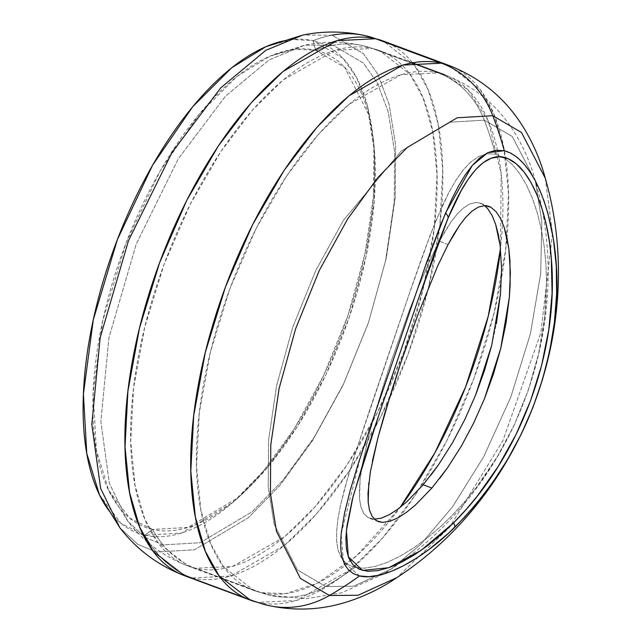 <?xml version="1.0" encoding="UTF-8"?>
<svg xmlns="http://www.w3.org/2000/svg" width="641" height="641" viewBox="0 0 641 641"><rect width="100%" height="100%" fill="white"/><g stroke="black" fill="none" stroke-linecap="round" stroke-linejoin="round"><path stroke-width="0.48" stroke-dasharray="3.21 2.4" d="M374.536 519.25L368.102 517.624L363.703 513.369L360.915 506.935L359.553 498.946L359.353 489.796L360.082 479.668L362.189 465.246L360.082 479.668L359.553 498.946L360.915 506.935L363.703 513.369L368.102 517.624L374.072 519.242L381.371 518.128M362.197 465.19L369.104 434.294L383.278 385.65L391.491 360.554L409.142 310.885L418.677 286.479L428.685 263.074L437.346 245.07L428.685 263.074L418.677 286.479L409.142 310.885L391.491 360.554L375.762 410.272L369.104 434.294L362.197 465.19M487.665 208.613L482.32 204.054L476.319 202.444L469.885 203.854L463.387 207.972L457.049 214.222L450.927 222.09L445.03 231.209L437.41 244.942L439.357 241.24L448.099 244.485L437.515 266.344M99.459 494.844L121.165 523.513L144.714 535.203L152.558 529.466A114.819 101.518 -76.9 0 0 163.046 544.89A92.496 81.784 -76.9 0 0 195.401 568.255L261.183 592.685A92.496 81.784 -76.9 0 0 270.125 595.361A92.496 81.784 -76.9 0 0 325.58 586.467A355.507 314.33 -76.9 0 0 354.818 567.469A355.507 314.33 103.1 0 1 325.58 586.467L353.487 586.235L391.218 569.048L420.728 544.385L452.466 506.919L483.659 456.841L510.757 397.212L530.411 333.785L540.724 273.33L541.797 221.401L535.355 180.922L512.231 136.461L484.324 120.171A355.507 314.33 103.1 0 1 495.509 154.185L504.018 157.774L512.159 164.368L519.787 173.703L526.614 185.265L532.559 198.718L537.47 213.493L541.349 229.39L544.169 246.216L545.892 263.507L546.541 281.183L546.124 299.187L544.65 317.455L542.126 335.684L538.592 353.8L528.472 389.704L514.563 424.286L506.27 440.888L497.096 457.041L487.016 472.713L476.183 487.665L464.701 501.767L452.578 514.995L439.838 527.287L426.762 538.352L413.525 548.007L400.224 556.116L387.364 562.333L375.193 566.444L364.208 568.198L354.818 567.469L347.222 564.208L341.709 558.591L338.208 550.779L336.621 541.148L336.693 529.923L338.168 517.503L340.796 504.01L348.64 474.468L364.32 425.824L407.772 298.153L429.799 236.104L442.242 206.09L448.82 192.612L455.679 180.602L462.954 170.266L470.598 162.133L478.659 156.508L487.024 153.792L495.509 154.185L504.018 157.774L512.159 164.368L519.787 173.703L526.614 185.265L532.559 198.718L537.47 213.493L541.349 229.39L544.169 246.216L545.892 263.507L546.541 281.183L544.65 317.455L538.592 353.8L528.472 389.704L514.563 424.286L497.096 457.041L476.183 487.665L464.701 501.767L452.578 514.995L439.838 527.287L426.762 538.352L413.525 548.007L400.224 556.116L387.364 562.333L375.193 566.444L364.208 568.198L354.818 567.469L347.222 564.208L342.847 560.146L338.208 550.779L336.621 541.148L336.693 529.923L338.168 517.503L340.796 504.01L344.369 489.548L353.463 458.812L411.931 285.982L423.829 252.153L435.904 220.72L448.82 192.612L455.679 180.602L462.954 170.266L470.598 162.133L478.659 156.508L487.024 153.792L495.509 154.185A355.507 314.33 -76.9 0 0 484.324 120.171L512.231 136.461L535.355 180.922L541.797 221.401L540.724 273.33L530.411 333.785L510.757 397.212L483.659 456.841L452.466 506.919L420.728 544.385L391.218 569.048L353.487 586.235L325.58 586.467A92.496 81.784 103.1 0 1 270.125 595.361A92.496 81.784 103.1 0 1 261.183 592.685L285.734 593.598L317.471 583.214L356.372 556.035L400.112 507.424A274.925 127.623 -69.6 0 1 261.183 592.685L195.401 568.255A274.925 127.623 110.4 0 0 406.29 345.146A274.925 127.623 110.4 0 0 379.584 50.631A274.925 127.623 110.4 0 0 372.349 48.46L438.14 72.89A92.496 81.784 103.1 0 1 484.324 120.171A92.496 81.784 -76.9 0 0 438.14 72.89A274.925 127.623 -69.6 0 1 445.375 75.061L438.14 72.89L372.349 48.46L379.584 50.631L409.847 74.164L422.94 97.608L432.635 130.932L437.01 174.833L434.213 228.517L423.084 289.211L403.67 352.35L377.461 412.508L347.029 464.933L315.26 506.622L284.644 536.717L232.635 566.412L195.401 568.255A92.496 81.784 103.1 0 1 163.046 544.89L200.112 542.735L252.193 511.726L282.753 480.43L314.154 437.33L343.688 383.695L368.327 323.064L385.562 260.703L394.207 202.203L394.6 151.885L388.27 111.999L377.228 82.769L363.399 63.066L333.136 45.239A92.496 81.784 103.1 0 1 363.519 45.799A92.496 81.784 103.1 0 1 372.349 48.46A92.496 81.784 -76.9 0 0 363.519 45.799A92.496 81.784 -76.9 0 0 333.136 45.239L363.399 63.066L377.228 82.769L388.27 111.999L394.6 151.885L394.207 202.203L385.562 260.703L368.327 323.064L343.688 383.695L314.154 437.33L282.753 480.43L252.193 511.726L200.112 542.735L163.046 544.89A114.819 101.518 103.1 0 1 152.558 529.466L188.101 527.399L238.051 497.656L267.361 467.642L297.48 426.313L325.804 374.873L349.425 316.726L365.955 256.921L374.24 200.817L374.624 152.566L368.551 114.314L344.706 67.393L315.684 50.286A114.819 101.518 103.1 0 1 333.136 45.239A114.819 101.518 -76.9 0 0 315.684 50.286A253.435 117.648 -69.6 0 1 373.703 142.598A253.435 117.648 -69.6 0 1 243.732 492.56A253.435 117.648 -69.6 0 1 152.558 529.466L144.714 535.203A261.56 121.421 110.4 0 0 238.813 497.12A261.56 121.421 110.4 0 0 372.95 135.932A261.56 121.421 110.4 0 0 313.072 40.671L315.684 50.286L313.072 40.671L292.248 39.486L265.887 46.697M500.501 248.596L501.134 173.527L488.29 120.989L468.066 89.836L445.375 75.061A274.925 127.623 -69.6 0 1 500.501 248.596M424.574 268.154L360.867 455.567L341.124 534.185L343.52 561.989L359.505 575.947M250.375 600.144L257.882 602.396A102.776 90.87 -76.9 0 0 267.818 605.376M192.092 577.966L257.882 602.396L192.092 577.966A102.776 90.87 103.1 0 1 156.14 552.013A102.776 90.87 -76.9 0 0 192.092 577.966A285.197 132.391 110.4 0 0 410.865 346.525A285.197 132.391 110.4 0 0 383.166 41L414.559 65.406L428.14 89.732L438.196 124.298L442.731 169.841L439.838 225.528L428.292 288.498L408.149 353.992L380.962 416.402L349.385 470.782L316.438 514.034L284.668 545.251L230.72 576.059L192.092 577.966A285.197 132.391 110.4 0 1 184.584 575.714M365.851 35.792A102.776 90.87 -76.9 0 0 332.086 35.167L302.76 35.087L332.086 35.167A125.099 110.605 -76.9 0 0 313.072 40.671A125.099 110.605 103.1 0 1 332.086 35.167L363.391 53.612L377.693 73.987L389.119 104.227L395.665 145.483L395.257 197.532L386.315 258.043L368.487 322.543L343.007 385.265L312.455 440.752L279.973 485.325L248.355 517.704L194.487 549.786L156.14 552.013L137.751 544.289L119.811 527.703L137.751 544.289L156.14 552.013A125.099 110.605 103.1 0 1 144.714 535.203A125.099 110.605 -76.9 0 0 156.14 552.013L194.487 549.786L248.355 517.704L279.973 485.325L312.455 440.752L343.007 385.265L368.487 322.543L386.315 258.043L395.257 197.532L395.665 145.483L389.119 104.227L377.693 73.987L363.391 53.612L332.086 35.167M412.395 316.502L416.626 304.026M378.895 414.871L388.726 386.114M382.605 522.415L389.92 521.301M372.421 460.983L368.783 482.905M471.96 211.161L465.662 217.419M491.719 345.267L496.358 323.897M397.957 509.066L406.53 502.031M109.771 511.702A261.56 121.421 110.4 0 0 144.714 535.203L181.403 533.072L232.955 502.376L263.203 471.399L294.283 428.741L323.513 375.658L347.895 315.644L364.953 253.924L373.511 196.026L373.903 146.228L367.638 106.751L356.7 77.817L343.023 58.315L313.072 40.671A261.56 121.421 110.4 0 0 284.708 40.655M448.956 65.43A285.197 132.391 -69.6 0 1 476.656 370.955A285.197 132.391 -69.6 0 1 257.882 602.396L296.511 600.489L350.459 569.689L382.228 538.464L415.176 495.221L446.753 440.84L473.939 378.422L494.083 312.928L505.629 249.966L508.521 194.271L503.986 148.736L493.931 114.162L480.349 89.844L448.956 65.43M545.275 178.214L552.462 233.428L540.852 332.671L502.873 440.744L449.477 527.399L396.963 577.565L449.477 527.399L502.873 440.744L540.852 332.671L552.462 233.46L545.243 178.118M152.558 529.466A253.435 117.648 -69.6 0 1 118.809 263.026A253.435 117.648 -69.6 0 1 315.684 50.286L295.509 49.149L269.965 56.136L236.906 76.511L199.055 114.29L160.146 171.019L126.069 242.995L102.728 320.764L93.169 392.677L96.39 450.182L108.706 490.357L129.738 518.136L152.558 529.466M163.046 544.89L145.267 537.43L127.92 521.389L109.363 483.338L100.853 421.57L108.914 337.823L136.245 244.069L178.31 158.744L225.512 96.15L269.132 59.845L304.787 45.166L333.136 45.239L304.787 45.166L269.132 59.845L225.512 96.15L178.31 158.744L136.245 244.069L108.914 337.823L100.853 421.57L109.363 483.338L127.92 521.389L145.267 537.43L163.046 544.89M195.401 568.255L188.166 566.075L157.894 542.542L144.802 519.098L135.115 485.774L130.74 441.873L133.528 388.19L144.658 327.495L164.072 264.364L190.289 204.199L220.72 151.781L252.482 110.084L283.106 79.989L335.115 50.294L372.349 48.46A274.925 127.623 110.4 0 0 161.46 271.56A274.925 127.623 110.4 0 0 188.166 566.075A274.925 127.623 110.4 0 0 195.401 568.255M261.183 592.685A274.925 127.623 -69.6 0 1 253.948 590.505A274.925 127.623 -69.6 0 1 227.251 295.99A274.925 127.623 -69.6 0 1 438.14 72.89L400.905 74.733L348.896 104.427L318.273 134.522L286.511 176.211L256.071 228.629L229.863 288.795L210.448 351.925L199.319 412.628L196.531 466.303L200.897 510.204L210.593 543.528L223.685 566.973L253.948 590.505L261.183 592.685M325.58 586.467L297.336 569.825L274.132 524.162L268.218 486.936L268.595 439.982L276.656 385.385L292.745 327.19L315.733 270.606L343.296 220.552L401.122 151.124L449.726 122.183L484.324 120.171L449.726 122.183L401.122 151.124L343.296 220.552L315.733 270.606L292.745 327.19L276.656 385.385L268.595 439.982L268.218 486.936L274.132 524.162L297.336 569.825L325.58 586.467M431.898 488.033L439.814 478.29M447.426 467.938L461.376 446.072M448.099 244.485L439.357 241.24L450.927 222.09L457.049 214.222L463.387 207.972L469.885 203.854L476.319 202.444L480.51 203.229L484.636 205.609M452.49 442.763L438.604 464.653M431.032 475.029L423.156 484.78M378.382 521.606L369.849 518.433M108.706 490.357L127.92 521.389C143.632 541.749 163.719 556.644 188.166 566.075L253.948 590.505L269.981 595.329L306.19 598.702L341.621 592.797L383.342 574.104L391.218 569.048C515.5 487.969 576.596 323.465 535.355 180.922L535.355 180.922C530.492 162.614 522.944 145.531 512.704 129.658C496.39 104.491 473.947 86.287 445.375 75.061M412.355 62.802L379.584 50.631L363.559 45.815C343.832 41.385 324.234 41.168 304.787 45.166L269.965 56.136M373.703 142.598L372.95 135.932M243.732 492.56L238.813 497.12M417.499 301.462L377.861 417.908M407.772 298.153L368.126 414.599M489.043 206.394L480.51 203.229"/><path stroke-width="0.96" d="M389.92 521.301L398.069 517.752L406.578 512.255L415.184 505.236L431.898 488.033L447.426 467.938L461.376 446.072L473.755 422.86L484.524 398.566L500.693 348.576L506.045 322.944L509.339 297.464L510.38 272.497L508.834 248.732L504.275 227.579L500.709 218.789L496.214 211.786L490.854 207.227L484.852 205.609L478.434 207.035L471.96 211.161L465.662 217.419L459.581 225.311L453.724 234.438L448.099 244.485L437.515 266.344L418.092 314.202L400.465 363.896L392.244 388.991L377.966 437.611L370.298 472.193L368.006 493.017L368.174 502.143L369.488 510.116L372.253 516.55L376.644 520.796L378.382 521.606L382.605 522.415L389.92 521.301L398.069 517.752L406.578 512.255L415.184 505.236L431.898 488.033L423.156 484.78L406.53 502.031L397.957 509.066L389.488 514.571L381.371 518.128L374.072 519.242M400.112 507.424L434.991 452.634L465.614 386.884L488.202 316.374L500.501 248.596A274.925 127.623 -69.6 0 1 400.112 507.424M359.505 575.947A365.787 323.417 103.1 0 1 329.426 595.497L358.143 595.249L396.963 577.565L358.143 595.249L329.426 595.497A102.776 90.87 103.1 0 1 267.818 605.376A102.776 90.87 -76.9 0 0 329.426 595.497L300.365 578.374L276.487 531.389L270.406 493.081L270.79 444.774L279.091 388.598L295.637 328.721L319.29 270.494L347.654 218.99L377.805 177.605L407.155 147.558L457.169 117.776L492.761 115.709A365.787 323.417 103.1 0 1 504.275 150.707L510.973 153.231L517.471 157.582L523.745 163.695L529.626 171.339L535.035 180.321L539.938 190.505L544.233 201.554L547.903 213.365L553.399 238.941L556.284 265.983L556.604 294.003L554.377 322.639L549.666 351.172L542.502 379.528L532.992 407.275L521.301 434.021L507.44 459.757L491.487 484.243L473.859 506.839L464.437 517.399L448.363 533.352L429.254 549.281L416.281 558.295L403.389 565.787L390.97 571.476L379.2 575.201L368.647 576.716L359.505 575.947L353.359 573.623L348.464 569.865L344.778 564.713L342.302 558.343L340.956 550.875L340.635 542.406L341.22 533.176L344.634 512.656L350.363 489.892L357.638 465.654L370.442 426.786L426.481 262.746L440.623 224.863L451.809 199.095L458.307 186.371L465.126 175.033L472.329 165.378L479.853 157.846L487.801 152.67L495.95 150.242L504.275 150.707A365.787 323.417 -76.9 0 0 492.761 115.709L457.169 117.776L407.155 147.558L377.805 177.605L347.654 218.99L319.29 270.494L295.637 328.721L279.091 388.598L270.79 444.774L270.406 493.081L276.487 531.389L300.365 578.374L329.426 595.497A365.787 323.417 -76.9 0 0 359.505 575.947C381.884 581.459 422.291 559.473 454.613 527.439A10.28 3.405 -134.3 0 0 453.532 522.896L421.081 550.379L388.758 567.71L362.494 570.418L348.343 556.797L346.404 530.508L353.087 496.406L378.559 415.857L417.732 300.765L448.051 218.116A10.28 5.336 -156.8 0 0 445.519 213.036L424.574 268.154M492.761 115.709A102.776 90.87 -76.9 0 0 441.449 63.171L402.82 65.086L348.864 95.886L317.103 127.11L284.147 170.354L252.578 224.735L225.384 287.152L205.248 352.646L193.702 415.608L190.802 471.295L195.337 516.838L205.392 551.404L218.974 575.73L250.375 600.144A285.197 132.391 -69.6 0 1 222.675 294.62A285.197 132.391 -69.6 0 1 441.449 63.171L375.658 38.74A285.197 132.391 110.4 0 0 156.885 270.181A285.197 132.391 110.4 0 0 184.584 575.714L153.191 551.3L139.602 526.974L129.546 492.408L125.019 446.865L127.912 391.178L139.458 328.208L159.601 262.714L186.787 200.304L218.357 145.924L251.312 102.672L283.074 71.455L337.03 40.647L375.658 38.74A102.776 90.87 -76.9 0 0 365.851 35.792A102.776 90.87 103.1 0 1 375.658 38.74L383.166 41A285.197 132.391 110.4 0 0 375.658 38.74L441.449 63.171A285.197 132.391 -69.6 0 1 448.956 65.43L441.449 63.171A102.776 90.87 103.1 0 1 492.761 115.709L521.478 132.471L545.275 178.214L521.478 132.471L492.761 115.709M267.818 605.376A102.776 90.87 103.1 0 1 257.882 602.396A285.197 132.391 -69.6 0 1 250.375 600.144L267.65 605.336C294.267 611.153 320.3 610.144 345.739 602.3C364.056 596.627 381.131 588.382 396.963 577.565C524.851 494.131 587.701 324.899 545.275 178.214C540.275 159.425 532.575 141.805 522.167 125.364C504.587 97.688 480.181 77.713 448.956 65.43L383.166 41L365.891 35.8C344.698 31.04 323.657 30.808 302.76 35.087L265.887 50.278L220.76 87.833L171.932 152.582L128.416 240.84L100.148 337.815L91.815 424.446L100.613 488.338L119.811 527.703L100.613 488.338L91.815 424.446L100.148 337.815L128.416 240.84L171.932 152.582L220.76 87.833L265.887 50.278L302.76 35.087L265.887 46.697L231.77 67.73L192.701 106.718L152.55 165.274L117.383 239.55L93.29 319.811L83.418 394.031L86.751 453.379L99.459 494.844L119.811 527.703C136.717 549.577 158.303 565.586 184.584 575.714L250.375 600.144M192.092 577.966L184.584 575.714M416.626 304.026L435.928 248.94L448.051 218.116L461.063 190.93L468.042 179.456L475.414 169.881L483.17 162.654L491.343 158.151L499.668 156.781L508.137 158.704L516.317 163.848L524.058 171.996L531.044 182.621L537.166 195.345L542.262 209.551L546.324 224.951L549.353 241.369L551.316 258.323L552.109 293.402L548.832 329.434L541.645 365.25L530.644 400.513L516.149 434.286L498.201 466.472L477.192 496.238L465.695 509.972L453.532 522.896L440.912 534.738L428.036 545.307L414.951 554.489L402.011 561.957L389.584 567.421L377.95 570.626L367.79 571.283L359.337 569.304L352.975 564.785L348.672 557.87L346.396 548.96L345.892 538.304L346.893 526.357L352.374 499.219L366.011 453.315L378.895 414.871M388.726 386.114L412.395 316.502M368.783 482.905L368.174 502.143L369.488 510.116L372.253 516.55L376.644 520.796L382.605 522.415M437.515 266.344L418.092 314.202L400.465 363.896L384.68 413.597L377.966 437.611L372.421 460.983M492.136 215.608L487.665 208.613L492.136 215.608L495.661 224.382L492.136 215.608M500.14 245.503L495.661 224.382L498.313 234.494L500.14 245.503L501.591 269.252L500.14 245.503M496.358 323.897L500.477 294.187L501.591 269.252L500.477 294.187L491.719 345.267L484.516 370.458L475.55 395.233L491.719 345.267M464.813 419.535L475.55 395.233L464.813 419.535L452.49 442.763L464.813 419.535M406.53 502.031L423.156 484.78L438.604 464.653L452.49 442.763M381.371 518.128L389.488 514.571L397.957 509.066M332.086 35.167A102.776 90.87 103.1 0 1 365.851 35.792M284.708 40.655A261.56 121.421 110.4 0 0 115.068 245.663A261.56 121.421 110.4 0 0 109.771 511.702M445.519 213.036A10.28 5.336 23.2 0 1 448.051 218.116C464.204 179.015 485.077 148.464 508.137 158.704C531.044 168.599 547.991 213.1 551.316 258.323C559.393 351.076 520.58 456.344 453.532 522.896A10.28 3.405 45.7 0 1 454.613 527.439C510.164 471.239 543.424 402.973 554.377 322.639C565.042 249.045 542.55 161.139 504.275 150.707L487.801 152.67L472.329 165.378L445.519 213.036M423.156 484.78L431.898 488.033M439.814 478.29L447.426 467.938M461.376 446.072L473.755 422.86L484.524 398.566L493.506 373.791L500.693 348.576L509.339 297.464L510.156 284.908L509.956 260.358L508.834 248.732L506.967 237.707L504.275 227.579L500.709 218.789L496.214 211.786L490.854 207.227L489.043 206.394L484.852 205.609L478.434 207.035L471.96 211.161M465.662 217.419L459.581 225.311L448.099 244.485M484.636 205.609L487.665 208.613M438.604 464.653L431.032 475.029M445.375 75.061L412.355 62.802M378.038 417.379L417.499 301.47"/></g></svg>
